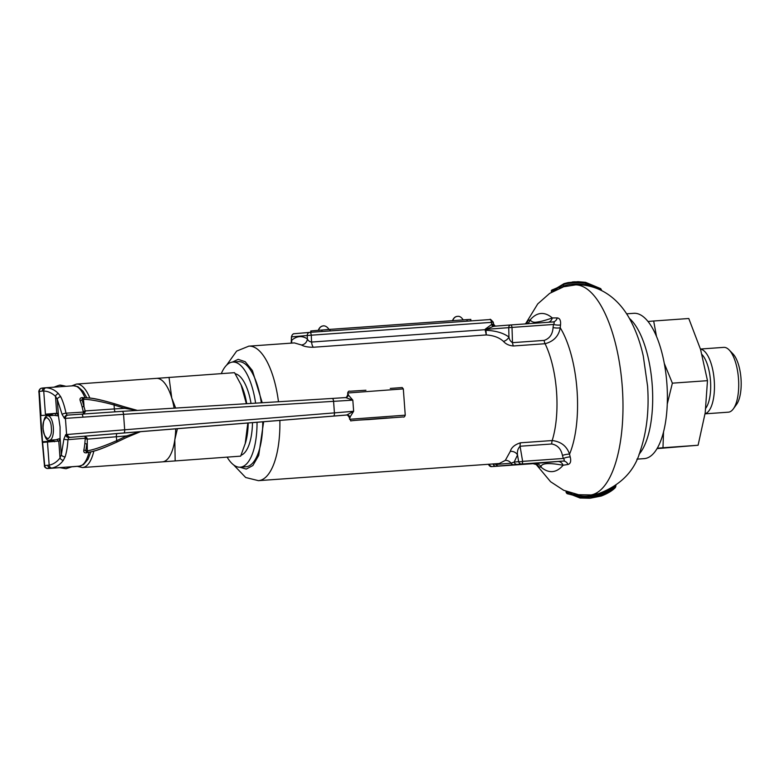 <?xml version="1.0" encoding="UTF-8"?>
<svg xmlns="http://www.w3.org/2000/svg" width="780" height="780" viewBox="0 0 780 780"><rect width="100%" height="100%" fill="white"/><g stroke="black" fill="none" stroke-linecap="round" stroke-linejoin="round"><path stroke-width="1.17" d="M122.109 411.352L332.124 398.453L122.09 411.352A3.101 1.268 86.5 0 1 122.09 411.352L68.035 415.087A3.101 2.896 84.9 0 1 68.104 415.077L122.08 411.352A3.101 1.268 86.5 0 1 123.552 414.336L65.422 418.382L66.612 434.538L124.683 429.79L123.552 414.336L352.823 400.15L345.637 397.566A3.101 3.032 -96.2 0 1 345.54 397.576L332.134 398.453L345.511 397.585M390.263 388.43L402.236 387.543L403.319 388.908L347.675 392.993L347.773 394.358L352.823 400.15L353.642 411.274L349.498 417.914L349.606 419.279L405.249 415.184C404.703 416.803 403.972 417.388 403.065 416.939L368.082 419.601C342.42 420.752 354.003 421.921 349.606 419.279M42.608 442.543L44.723 465.582L49.169 465.124L47.463 441.997L59.153 441.051L60.079 437.648L60.079 426.982L58.52 416.442L57.115 413.234L45.425 414.18L43.729 391.053L42.364 391.102A3.101 2.681 -94.7 0 1 44.791 387.826L73.525 385.769A40.297 14.508 -94.1 0 0 73.447 385.778L45.055 387.806M68.26 466.966A13.172 5.06 -94.1 0 1 65.998 468.721A13.172 5.06 85.9 0 1 65.968 468.721L59.699 467.63L72.072 466.713L63.511 467.376M41.321 388.245L41.145 388.303A3.101 3.101 70.2 0 0 39.107 391.453L39.283 391.385A3.101 3.101 -109.8 0 1 41.321 388.245L44.791 387.826A3.101 2.681 -94.7 0 1 44.821 387.826L46.059 387.787C50.7 388.001 54.824 389.932 58.422 393.569L60.723 396.757A3.101 2.174 153.7 0 0 57.262 399.331L62.127 414.492L64.535 418.46A3.101 2.896 -95.1 0 1 67.216 415.155L65.988 413.176L83.353 412.094L83.323 414.16L85.176 411.967L85.186 410.933L114.358 408.944A3.101 1.111 -93.5 0 0 115.264 411.772M85.352 397.81C91.358 397.81 100.873 399.731 113.899 403.572A1.55 0.517 -72.8 0 1 113.978 403.572L124.615 406.868A1.55 0.517 -72.8 0 1 124.712 408.301L114.075 405.005A1.55 0.517 -72.8 0 0 113.978 403.572C96.281 398.502 91.796 397.976 84.825 397.761L84.825 397.761A1.55 1.443 85 0 0 83.518 399.399C86.912 398.814 102.872 401.71 114.075 405.005L114.358 408.944L124.712 408.301L137.163 410.436A1.55 0.614 101.4 0 1 137.377 410.397L137.436 410.407A1.55 0.614 101.4 0 0 137.377 410.397L124.615 406.868A1.55 0.517 -72.8 0 0 124.537 406.868L137.465 410.426M348.338 394.27A3.101 3.032 -96.2 0 1 345.637 397.566M67.509 434.46A3.101 2.827 85.1 0 0 70.58 437.346L123.669 432.988A3.101 1.268 85.4 0 0 124.683 429.79L334.425 412.883A3.101 1.268 85.4 0 1 333.411 416.072L346.788 414.989L353.642 411.274L334.425 412.883L333.587 401.437A3.101 1.268 86.5 0 0 332.134 398.453A3.101 1.268 86.5 0 1 332.134 398.453M82.933 398.024L81.997 399.535L83.518 399.399L84.006 405.99A1.55 0.673 165.3 0 1 82.114 406.848L83.353 412.094A1.55 0.624 -174.2 0 0 85.176 411.967M83.314 411.596L85.186 410.933L81.997 399.535A1.55 0.897 -20 0 1 80.194 400.627C79.55 398.512 80.486 397.507 82.992 397.634L83.831 397.839M58.422 393.569A3.101 2.116 133.3 0 0 55.497 396.367L57.262 399.331L58.52 416.442M347.168 414.979L346.788 414.989A3.101 3.032 -95.2 0 1 350.064 417.856M63.921 438.945L65.725 434.616L66.612 434.538A3.101 2.896 85.1 0 0 69.752 437.424L84.942 436.195L85.273 438.272L67.938 439.666A3.101 0.936 -177.1 0 1 63.921 438.945L61.337 454.76L60.021 457.987L58.773 441.09M63.326 460.327A3.101 2.096 -142.1 0 1 60.021 457.987C56.862 461.994 53.245 464.373 49.169 465.124A3.101 2.496 80 0 0 51.958 468.029C56.511 467.074 60.294 464.5 63.326 460.327L65.13 456.797A3.101 2.145 -162.3 0 1 61.337 454.76L60.079 437.648M48.048 468.448A3.101 3.101 70.2 0 1 44.723 465.582L44.558 465.64A3.101 3.101 70.2 0 0 47.873 468.507L79.345 466.157A40.297 14.508 -94.1 0 0 89.027 452.244M55.867 415.477L55.731 413.527L57.496 413.371M139.045 431.964A1.55 0.605 -110 0 1 138.976 432.003L126.73 435.893L87.263 439.15L87.097 438.126L84.942 436.195L140.546 431.662L126.779 437.365A1.55 0.526 -115.4 0 0 126.847 437.346L116.795 442.114A1.55 0.526 -115.4 0 0 116.688 440.671C103.409 446.433 93.61 449.816 87.292 450.82A1.55 1.443 -95 0 0 88.871 452.264L88.871 452.264C95.18 451.064 100.493 449.524 116.795 442.114A1.55 0.526 -115.4 0 1 116.737 442.133C104.403 447.798 95.277 451.132 89.339 452.137M88.004 452.332L87.038 452.741C84.571 453.209 83.499 452.351 83.831 450.138A40.297 14.508 -94.1 0 0 84.825 443.664L85.273 438.272A1.55 0.605 -14.2 0 1 87.097 438.126M51.958 468.029L50.72 468.195A3.101 2.681 85.3 0 1 47.814 465.299M55.731 413.615L45.425 414.18M40.57 414.726L42.52 441.743L53.957 440.944L54.522 441.724M85.312 438.769L87.263 439.15L87.292 450.82L85.781 450.947L86.921 452.341M138.752 431.993A1.55 0.605 -110 0 0 138.976 432.003L126.847 437.346A1.55 0.526 -115.4 0 0 126.73 435.893L116.688 440.671L116.395 436.732A3.101 1.111 85.4 0 1 117.263 433.543M47.463 441.997L43.027 442.397M83.831 450.138A1.55 0.887 11.5 0 1 85.781 450.947L86.814 444.229A1.55 0.653 6.3 0 0 84.825 443.664M52.484 413.897L51.948 415.486M53.684 439.92L53.957 440.944M53.898 440.729L53.81 439.91M52.026 415.486L52.007 414.97M700.44 349.031L723.752 347.373A32.487 12.48 85.9 0 1 729.144 349.937L732.986 353.906A27.836 10.696 85.9 0 1 741 378.544A27.836 10.696 85.9 0 1 736.583 404.401L733.337 408.866A32.487 12.48 85.9 0 1 728.364 412.181L705.052 413.839M729.144 349.937A32.487 12.48 85.9 0 1 738.494 378.7A32.487 12.48 85.9 0 1 733.337 408.866M667.261 404.04L672.37 383.165L664.297 363.431M700.469 349.128A32.487 12.48 85.9 0 1 714.236 380.425A32.487 12.48 85.9 0 1 705.071 413.741M656.487 336.365L653.669 321.009L648.024 321.477M657.248 448.237L662.981 447.759L663.526 431.876M653.669 321.009L688.779 318.503L700.557 349.421L707.48 380.669L672.37 383.165M662.981 447.759L698.09 445.253L705.208 412.796L707.48 380.669M657.023 448.607L698.09 445.253M72.072 466.713L65.968 468.721M58.139 415.886L58.11 414.823M59.894 439.374L59.806 438.584M470.915 320.902L470.798 319.381L329.969 329.384L310.732 330.973L310.83 332.299M384.677 325.494L383.867 325.552M355.456 327.571L360.194 327.239M316.29 330.486L315.617 330.544M316.261 330.496L314.555 330.623M439.784 321.565L440.661 321.506M445.263 321.175L444.385 321.243M444.385 321.233L443.849 321.282M449.26 320.902L445.107 321.194M452.956 320.629L453.833 320.57M458.435 320.239L457.031 320.346M461.282 320.024L460.249 320.112M463.418 319.878L461.643 320.014M459.829 320.141L458.747 320.219M468.76 319.498L464.022 319.839M415.847 323.271L389.298 325.162M437.258 321.75L419.269 323.027M380.162 325.816L360.75 327.2M347.334 328.146L327.356 329.579M326.011 329.677L327.356 329.56M58.402 415.935L54.21 415.331L47.794 415.789A12.246 4.709 85.9 0 1 53.352 427.596A12.246 4.709 85.9 0 1 49.53 440.212L55.955 439.754L60.002 438.516M252.486 422.643A41.077 15.785 85.9 0 1 241.059 455.247M248.206 422.984A41.077 15.785 85.9 0 1 245.583 442.514L240.669 456.144L162.474 461.848A41.847 16.078 -94.1 0 0 174.817 439.784A41.847 16.078 -94.1 0 0 175.695 428.844M247.816 423.014L245.154 444.005M77.201 466.342L82.465 467.542L162.376 461.857A41.847 16.078 -94.1 0 0 162.474 461.848L240.669 456.144M174.125 408.154A41.847 16.078 -94.1 0 0 171.756 398.044L175.666 408.057M235.219 373.756A41.077 15.785 85.9 0 1 251.033 403.435M169.036 377.335L171.756 398.044A41.847 16.078 -94.1 0 0 156.439 378.368A41.847 16.078 -94.1 0 0 156.341 378.378L234.546 372.674L241.537 385.729A41.077 15.785 85.9 0 1 246.743 403.699M240.942 384.404L246.373 403.718M177.392 428.707L174.817 439.784L175.168 460.805M239.87 467.21L246.236 469.092L252.876 465.514L258.706 455.413L263.65 421.736M262.226 402.743L252.418 370.588L245.213 361.715L238.173 359.346L232.381 362.096M548.291 322.276A6.201 5.333 85.3 0 0 552.279 317.947C545.639 320.356 540.043 321.789 535.509 322.257C533.081 322.394 531.326 321.594 530.234 319.849A6.201 6.006 -95.4 0 1 526.987 323.798M600.62 290.023L600.571 289.37L601.438 289.75L585.77 283.218L585.585 282.331L574.626 281.794L564.154 283.589A0.926 0.858 70.3 0 0 563.521 284.554L556.774 288.639A0.926 0.829 -131 0 1 557.017 287.869L551.889 290.072A0.926 0.916 153.9 0 0 551.343 290.969L552.308 289.828M557.349 287.703L553.751 289.341M578.292 494.725L591.152 494.939L598.514 493.672C620.695 485.267 634.608 471.061 640.234 451.045C646.786 431.662 649.233 410.007 647.575 386.081L643.276 356.031C640.497 343.424 636.46 331.997 631.186 321.74C622.879 305.233 607.133 287.332 581.783 284.924L575.728 284.866L564.33 286.669M526.51 322.861L528.158 320.424L530.234 319.849A79.258 30.459 85.9 0 1 540.862 313.502A79.258 30.459 85.9 0 1 552.279 317.947L557.242 317.909C559.845 318.201 560.937 320.541 560.518 324.928L560.245 327.766A79.258 30.459 85.9 0 1 569.536 454.174L570.209 456.953C571.272 461.253 570.531 463.759 568.006 464.47L563.101 465.241A6.201 5.333 85.3 0 0 557.788 461.506L563.111 461.068A6.201 5.041 -94.6 0 1 568.006 464.47M245.827 466.791A52.699 20.251 -94.1 0 0 245.944 466.781A52.699 20.251 -94.1 0 0 246.061 466.772A52.699 20.251 -94.1 0 0 262.743 421.814M255.606 403.153A52.699 20.251 -94.1 0 0 232.752 362.066A52.699 20.251 -94.1 0 0 232.635 362.076A52.699 20.251 -94.1 0 0 221.305 373.61M227.243 457.334A52.699 20.251 -94.1 0 0 240.24 467.191A52.699 20.251 -94.1 0 0 240.357 467.181A52.699 20.251 -94.1 0 0 257.039 422.273M633.662 313.326A72.842 27.992 85.9 0 1 633.818 313.306A72.842 27.992 85.9 0 1 666.9 383.77A72.842 27.992 85.9 0 1 644.329 458.62A72.842 27.992 85.9 0 1 644.163 458.63A72.842 27.992 85.9 0 1 644.007 458.64M499.298 463.505L505.294 460.405L510.286 451.406C511.378 447.457 514.79 444.59 520.504 442.796L552.182 440.544A67.421 25.906 -94.1 0 0 545.074 343.726C553.712 341.396 558.773 336.073 560.245 327.766A6.201 1.609 -173.9 0 1 553.059 327.581L553.459 324.46C554.629 322.901 554.434 322.062 552.893 321.955L510.666 324.958A3.101 2.155 -94.5 0 1 510.656 324.958L494.92 326.157A2.477 1.921 -93.8 0 1 492.853 324.012L493.311 323.944M536.952 464.734L533.062 463.661L535.119 463.456A6.201 6.006 -95.4 0 1 541.057 467.142L538.922 466.986L536.874 464.763M578.965 494.832L563.706 490.298L550.592 481.738L535.938 464.197M580.144 498.04L590.362 498.186L601.214 496.041L615.42 487.519C612.251 490.786 607.523 493.623 601.234 496.041L589.602 498.254L580.037 498.02A1.238 1.141 100 0 0 580.144 498.04M568.21 492.17L567.05 493.642L572.803 495.124M261.319 402.802A52.699 20.251 -94.1 0 0 238.466 361.657A52.699 20.251 -94.1 0 0 238.339 361.666M513.425 345.979L545.074 343.726A6.201 2.379 85.9 0 1 544.138 340.402L512.48 342.664L512.011 327.415L508.726 327.659L508.96 337.096C509.359 339.612 510.529 341.465 512.48 342.664A6.201 2.379 -94.1 0 0 513.425 345.979C509.145 345.628 505.82 344.097 503.441 341.386C499.356 337.594 493.633 335.449 486.281 334.942L485.959 330.281C495.875 330.749 503.549 333.021 508.96 337.096A6.201 4.036 -43.7 0 1 503.441 341.386M291.369 343.132A6.201 5.45 49.3 0 0 291.7 340.246C296.829 335.927 302.065 335.478 307.388 338.89C308.032 340.616 309.436 341.669 311.581 342.049A6.201 2.379 -94.1 0 0 313.375 347.246C308.032 347.276 304.054 346.515 301.441 344.974L294.352 342.917L248.83 346.154A67.421 25.906 -94.1 0 0 248.684 346.164M313.375 347.246L486.281 334.942L485.17 329.686L311.581 342.049L311.269 335.195L307.232 335.507L307.388 338.89A6.201 5.538 -56.6 0 1 301.441 344.974M570.209 456.953A6.201 1.638 163 0 0 563.306 458.465L522.629 461.36L520.065 446.238C517.881 448.578 517.033 451.493 517.52 454.984L518.651 461.662A3.101 0.673 -9.6 0 0 522.629 461.36A3.101 1.19 85.9 0 1 521.644 464.022L563.111 461.068C564.623 460.726 564.681 459.859 563.306 458.465L562.448 455.432A6.201 1.54 -14.5 0 1 569.536 454.174C566.836 446.16 561.054 441.607 552.182 440.544A6.201 2.379 -94.1 0 0 551.743 443.976L520.065 446.238A6.201 2.379 85.9 0 1 520.504 442.796M517.179 464.402L521.644 464.022A3.101 2.866 85.1 0 1 518.651 461.662L514.186 462.052L511.056 463.174A3.101 2.74 85.2 0 0 513.62 464.704L517.179 464.402A3.101 2.866 -94.9 0 1 514.186 462.052L517.52 454.984A6.201 4.972 18.5 0 0 510.286 451.406M495.671 463.769A6.201 5.392 118.7 0 1 496.06 464.47L511.056 463.174A6.201 5.606 45.3 0 0 505.294 460.405M493.087 463.954A3.101 2.866 85.1 0 0 496.06 466.226L498.82 465.982A3.101 2.964 84.8 0 1 496.06 464.47L493.067 463.876M291.223 343.142L291.447 336.823C292.188 334.62 293.134 333.587 294.284 333.713A3.101 2.866 85.1 0 0 291.681 336.843L307.232 335.507A3.101 2.866 -94.9 0 1 309.865 332.368A3.101 1.19 -94.1 0 0 309.865 332.368L294.323 333.713L309.826 332.377M485.15 330.281L485.959 330.281L486.164 329.355L508.726 327.659A3.101 2.155 -94.5 0 1 510.637 324.958L494.92 326.157M496.041 326.089C495.476 326.372 494.647 325.66 493.545 323.963L493.301 322.198L491.4 322.374A3.101 1.19 -94.1 0 0 490.006 319.546L309.875 332.368A3.101 1.19 -94.1 0 1 311.269 335.195L491.4 322.374L491.692 324.431L485.306 329.121L486.008 329.93M544.138 340.402C549.666 338.53 552.64 334.25 553.059 327.581M562.448 455.432C561.073 448.89 557.505 445.068 551.743 443.976M610.974 488.631L601.234 493.74L601.214 492.892M571.808 493.331L571.857 494.003L579.111 496.88C584.308 497.806 591.708 497.123 601.312 494.822L601.234 493.74C591.64 496.207 584.23 496.821 579.014 495.583A0.926 0.858 100.2 0 0 578.428 494.754M541.057 467.142C540.901 463.183 548.242 462.55 563.101 465.241A79.258 30.459 85.9 0 1 552.474 471.588A79.258 30.459 85.9 0 1 541.057 467.142M560.518 324.928A6.201 1.696 8.7 0 1 553.459 324.46L512.011 327.415A3.101 1.19 -94.1 0 0 510.656 324.958L552.893 321.955M552.913 321.955L552.942 321.945A6.201 5.041 85.4 0 0 552.942 321.945L552.942 321.945A6.201 5.041 85.4 0 0 557.242 317.909M563.258 286.981A0.926 0.858 70.1 0 0 563.638 286.123C568.61 284.037 576.02 283.53 585.877 284.602L585.946 285.402M559.358 288.337L563.638 286.123L563.521 284.554C568.523 282.74 575.933 282.302 585.77 283.218L585.877 284.602L595.345 287.81M526.597 322.881L525.067 323.934A6.201 6.113 84 0 0 528.158 320.424M488.602 464.276A3.101 2.866 85.1 0 0 491.595 466.615L533.062 463.661A6.201 6.113 -96 0 1 538.922 466.986M567.333 491.848L567.84 492.034M485.306 329.121L486.164 329.355L492.96 326.518A2.477 0.956 -107.1 0 1 491.692 324.431L492.853 324.012M494.939 326.157L492.96 326.518M601.234 496.041L601.312 494.822L615.868 486.301M553.088 291.301L553.039 290.628L551.343 290.979L551.441 292.256L551.343 290.969M554.473 290.56L556.774 288.639L556.832 289.409M573.992 493.906L579.014 495.583L579.111 496.88A1.238 1.141 100 0 0 580.037 498.02L572.344 494.978A1.238 1.102 121.7 0 1 571.857 494.003L569.322 492.697L568.552 493.925M615.02 486.106L615.42 487.519L615.927 485.462M585.585 282.331L600.736 288.639L585.585 282.331L578.048 281.677M600.571 289.37L600.736 288.639L601.614 290.511M553.039 290.628L552.367 289.79L553.81 289.302L554.443 290.16L553.039 290.628M566.143 492.56L566.056 491.332L567.128 493.681L566.143 492.56L569.312 492.56M591.152 494.939L591.152 494.939A105.397 40.502 -94.1 0 0 622.255 386.548A105.397 40.502 -94.1 0 0 575.728 284.866L575.728 284.866M318.689 330.272A5.665 5.236 -94.9 0 1 323.388 325.904M386.987 417.953L353.018 420.527L386.987 417.953M371.982 419.26L391.96 417.748L371.982 419.26M67.216 415.155L67.967 415.096M67.148 415.165L68.035 415.087A3.101 2.896 84.9 0 0 65.422 418.382L64.535 418.46M82.114 406.848A40.297 14.508 -94.1 0 0 80.194 400.627M84.991 397.741A40.297 14.508 -94.1 0 0 73.525 385.769L77.912 386.675L83.109 391.306L86.765 397.732M60.723 396.757A40.297 14.508 85.9 0 1 65.988 413.176A3.101 0.965 -11.4 0 0 62.127 414.492M114.036 403.611L124.537 406.868M123.669 432.988L333.411 416.072M69.752 437.424L70.58 437.346M46.059 387.787A3.101 2.506 90.7 0 0 43.729 391.053C47.863 391.131 51.792 392.906 55.497 396.367L56.735 413.264M44.938 387.816L42.139 388.069M346.564 415.048L140.137 431.71L346.564 415.048M347.675 392.993C348.221 391.375 348.943 390.799 349.849 391.248L365.927 390.234M65.725 434.616A3.101 2.896 85.1 0 0 68.855 437.502L67.938 439.666A40.297 14.508 -94.1 0 1 65.13 456.797M72.511 466.752A40.297 14.508 -94.1 0 0 72.589 466.742A40.297 14.508 -94.1 0 0 72.677 466.742L72.715 466.732A3.101 2.896 -95 0 1 72.677 466.742L79.345 466.157A3.101 2.896 85 0 0 79.521 466.138M59.777 467.659L47.873 468.507L59.787 467.659M40.979 414.57L39.283 391.385L42.364 391.102M126.779 437.365L116.854 442.075M44.558 465.64L41.087 428.815L39.107 391.453M72.764 466.732A3.101 2.896 -95 0 1 72.715 466.732L79.385 466.157L83.48 464.646L87.974 459.322L90.811 451.952M52.036 414.755L40.599 415.555M702.039 354.588A29.611 11.378 85.9 0 1 710.483 380.708A29.611 11.378 85.9 0 1 705.832 408.135M62.341 386.568A13.172 5.06 -94.1 0 0 59.894 385.242A13.172 5.06 -94.1 0 0 59.865 385.252M311.308 332.27L311.21 330.925M321.994 331.51L321.886 329.998M330.086 330.935L329.969 329.384M467.103 321.175L466.996 319.634M43.134 428.454C42.539 423.433 43.641 419.757 46.449 417.436C49.559 419.25 51.188 422.682 51.324 427.742C51.928 432.773 50.827 436.439 48.019 438.769C44.899 436.956 43.28 433.514 43.134 428.454M452.868 320.639A5.665 5.236 -94.9 0 1 457.548 316.348M82.465 467.542A41.847 16.078 -94.1 0 0 93.824 451.181M83.05 417.027L82.222 414.229M89.827 398.005A41.847 16.078 -94.1 0 0 76.518 384.062L71.594 385.915M499.444 463.495L258.404 480.656A67.421 25.906 -94.1 0 0 258.56 480.646A67.421 25.906 -94.1 0 0 279.864 420.43M278.479 401.749A67.421 25.906 -94.1 0 0 248.83 346.154L236.642 351.098L226.59 365.177M629.343 318.357A72.842 27.992 85.9 0 1 652.216 385.027A72.842 27.992 85.9 0 1 639.015 454.272M572.218 281.999A44.177 40.784 -94.9 0 1 573.388 281.882A44.177 40.784 -94.9 0 1 573.953 281.834M498.82 465.982L513.62 464.704M493.301 322.198C491.01 319.625 489.918 318.737 490.006 319.546L309.884 332.368M488.407 464.441L491.585 466.615A3.101 1.19 -94.1 0 0 491.595 466.615L496.06 466.226M557.788 461.506L535.119 463.456M318.269 330.32C319.4 327.502 321.077 326.03 323.31 325.904C321.721 326.284 325.601 324.246 329.092 329.521L329.072 329.472M362.261 419.884L392.847 417.641M347.773 394.358C346.993 396.844 346.174 397.927 345.306 397.615M403.319 388.908L405.249 415.184M84.825 397.761L82.348 397.976M346.31 415.048C347.11 414.609 348.182 415.565 349.498 417.914M41.145 388.303C39.175 389.571 38.464 391.063 39 392.788L41.087 428.815L44.441 465.523C44.148 466.947 45.289 467.941 47.863 468.507M88.871 452.264L86.395 452.478M66.163 386.344C56.618 384.043 61.025 385.769 59.894 385.242C58.802 385.954 63.278 383.526 53.8 387.25M57.759 441.168L57.623 439.335M47.794 415.789C44.899 415.662 43.309 419.894 43.017 428.464C44.587 437.375 46.761 441.295 49.53 440.212M452.439 320.765C453.56 317.947 455.247 316.475 457.48 316.358L457.645 316.348C459.605 316.036 461.477 317.245 463.261 319.976M156.439 378.368L76.518 384.062M568.074 282.604L577.98 281.677M563.092 287.06L549.695 293.358L537.742 303.898L525.72 323.544M245.944 466.781L240.24 467.191M644.163 458.63L636.909 459.147M633.818 313.306L626.564 313.823M238.466 361.657L232.752 362.066M233.698 464.977L245.671 477.506L258.404 480.656M291.466 341.533L291.447 336.823M578.321 494.735L579.13 494.851M533.062 463.661L491.585 466.615M568.045 282.613L564.057 283.618L557.017 287.869M567.128 493.681L572.344 494.978"/></g></svg>
